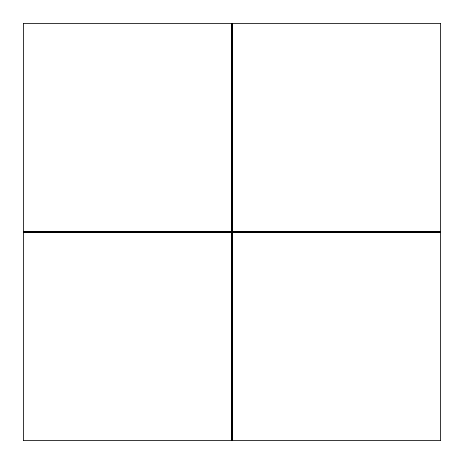 <?xml version="1.0" encoding="UTF-8"?>
<svg xmlns="http://www.w3.org/2000/svg" width="464" height="464" viewBox="0 0 464 464"><rect width="100%" height="100%" fill="white"/><g stroke="black" fill="none" stroke-linecap="round" stroke-linejoin="round"><path stroke-width="0.7" d="M232.418 440.8L440.8 440.8L232.418 440.8L232.418 232.418L440.8 232.418L440.8 231.582L232.418 231.582L232.418 23.2L23.2 23.2L23.2 232.418L231.582 232.418L231.582 440.8L232.418 440.8M23.2 440.8L231.582 440.8L23.2 440.8L23.2 232.418M440.8 440.8L440.8 232.418L440.8 440.8M440.8 231.582L440.8 23.2L232.418 23.2M231.582 23.2L231.582 231.582L23.2 231.582"/></g></svg>
